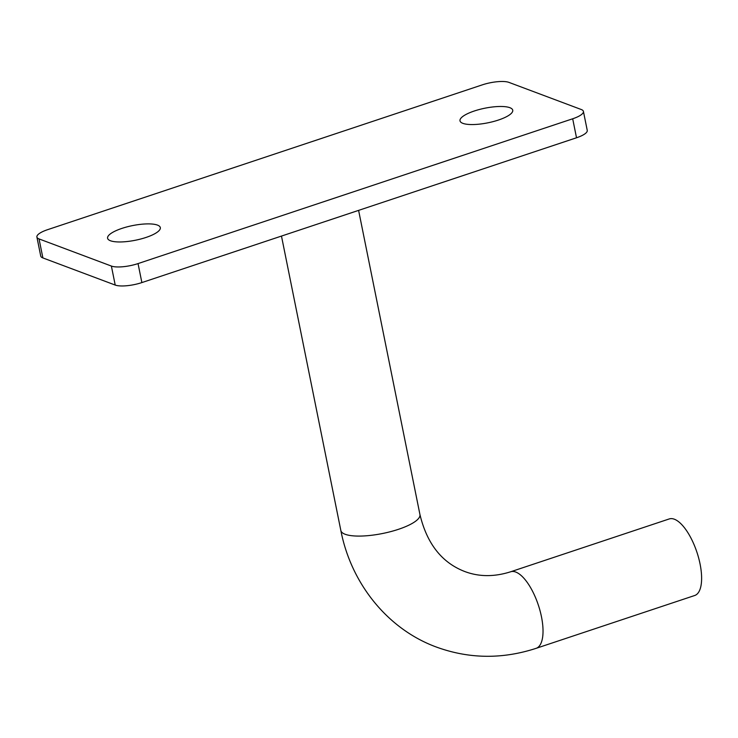 <?xml version="1.0" encoding="UTF-8"?>
<svg xmlns="http://www.w3.org/2000/svg" width="738" height="738" viewBox="0 0 738 738"><rect width="100%" height="100%" fill="white"/><g stroke="black" fill="none" stroke-linecap="round" stroke-linejoin="round"><path stroke-width="1.11" d="M694.735 595.492A40.341 15.738 -108.4 0 0 700.067 563.998A40.341 15.738 -108.4 0 0 669.237 518.943L510.65 571.775A40.341 15.738 -108.4 0 1 515.742 572.051A40.341 15.738 -108.4 0 1 541.48 616.83A40.341 15.738 -108.4 0 1 536.148 648.324L694.735 595.492M146.004 237.451A26.9 7.454 168.6 0 1 107.591 238.245A26.9 7.454 168.6 0 1 121.899 228.402A26.9 7.454 168.6 0 1 160.321 227.608A26.9 7.454 168.6 0 1 146.004 237.451M498.418 120.045A26.9 7.454 168.6 0 1 460.005 120.838A26.9 7.454 168.6 0 1 474.313 110.995A26.9 7.454 168.6 0 1 512.735 110.202A26.9 7.454 168.6 0 1 498.418 120.045M583.417 111.401L587.254 130.405A20.175 5.59 168.6 0 1 576.516 137.775L141.871 282.58A20.175 5.59 168.6 0 1 115.211 285.062L42.887 257.931A20.175 5.59 168.6 0 1 40.728 256.049L36.9 237.046A20.175 5.59 168.6 0 1 47.629 229.666L482.274 84.87A20.175 5.59 168.6 0 1 508.943 82.388L581.267 109.519A20.175 5.59 168.6 0 1 583.417 111.401A20.175 5.59 168.6 0 1 572.688 118.781L138.043 263.586A20.175 5.59 168.6 0 1 111.383 266.058L39.049 238.928A20.175 5.59 168.6 0 1 36.9 237.046M536.148 648.324C502.338 659.348 469.11 658.933 436.462 647.078C387.764 629.256 351.113 583.693 340.845 530.502A40.341 11.19 -11.4 0 0 345.153 534.266A40.341 11.19 -11.4 0 0 398.474 529.312A40.341 11.19 -11.4 0 0 419.94 514.552C426.951 543.731 441.905 562.725 464.802 571.535C479.027 576.885 494.312 576.968 510.65 571.775M115.211 285.062L111.383 266.058M141.871 282.58L138.043 263.586M42.887 257.931L39.049 238.928M576.516 137.775L572.688 118.781M358.603 210.376L419.94 514.552M281.473 236.077L340.845 530.502"/></g></svg>
